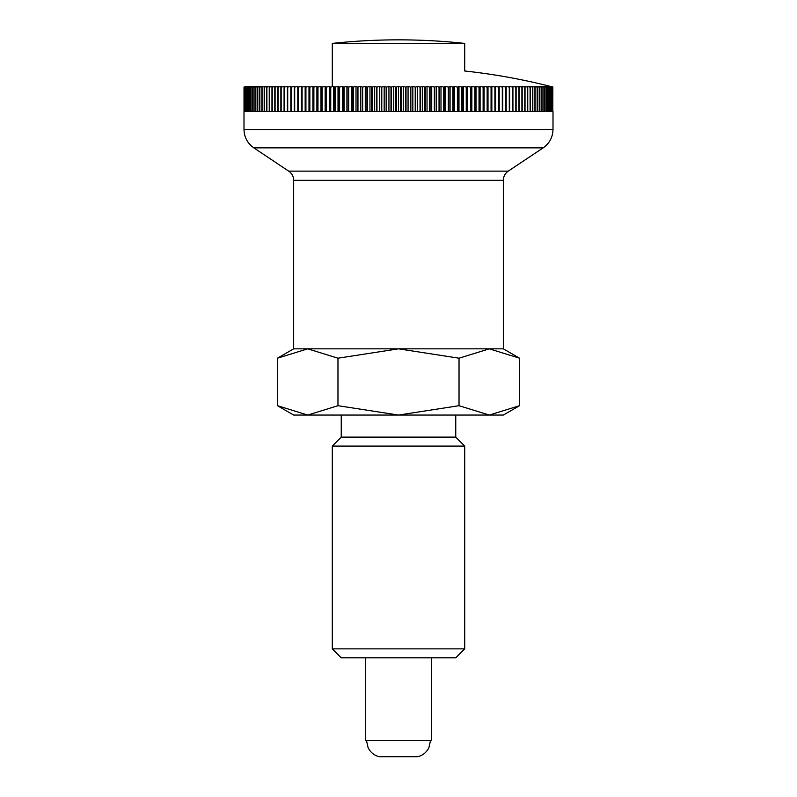 <?xml version="1.0" encoding="UTF-8"?>
<svg xmlns="http://www.w3.org/2000/svg" width="797" height="797" viewBox="0 0 797 797"><rect width="100%" height="100%" fill="white"/><g stroke="black" fill="none" stroke-linecap="round" stroke-linejoin="round"><path stroke-width="1.2" d="M332.289 446.081L341.246 437.125L455.754 437.125L464.711 446.081L464.711 648.868L455.754 657.834L341.246 657.834L332.289 648.868L332.289 446.081L464.711 446.081M332.289 648.868L464.711 648.868M455.754 437.125L455.754 415.058M341.246 415.058L341.246 437.125M244.002 111.58L244.002 129.493C244.221 137.253 247.498 143.37 253.835 147.853L289.49 171.674C292.2 173.925 293.585 176.804 293.665 180.321L293.665 348.837L277.446 358.202L307.712 348.837L337.968 358.202L398.5 348.837L459.032 358.202L489.288 348.837L519.554 358.202L503.335 348.837L503.335 180.321C503.445 176.436 505.079 173.377 508.247 171.136L543.165 147.853C549.502 143.37 552.779 137.253 552.998 129.493L552.998 111.58M503.335 415.058L519.554 405.693L489.288 415.058L503.335 415.058M277.446 405.693L293.665 415.058L489.288 415.058L459.032 405.693L398.5 415.058L337.968 405.693L307.712 415.058L277.446 405.693L277.446 358.202M246.213 86.494A608.529 430.29 90 0 0 244.021 87.062A608.529 443.6 90 0 1 246.283 86.494A608.529 416.562 90 0 0 244.161 87.062A608.529 456.462 90 0 1 246.512 86.494A608.529 402.425 90 0 0 244.46 87.062A608.529 468.875 90 0 1 246.891 86.494A608.529 387.89 90 0 0 244.908 87.062L244.968 87.062A608.529 480.83 90 0 1 247.409 86.494A608.529 372.966 90 0 0 245.516 87.062L245.576 87.062A608.529 492.307 90 0 1 248.086 86.494A608.529 357.684 90 0 0 246.263 87.062L246.343 87.062A608.529 503.305 90 0 1 248.913 86.494A608.529 342.043 90 0 0 247.17 87.062L247.259 87.062A608.529 513.796 90 0 1 249.879 86.494A608.529 326.063 90 0 0 248.216 87.062L248.325 87.062A608.529 523.788 90 0 1 250.995 86.494A608.529 309.764 90 0 0 249.421 87.062L249.541 87.062A608.529 533.253 90 0 1 252.26 86.494A608.529 293.157 90 0 0 250.766 87.062L250.906 87.062A608.529 542.199 90 0 1 253.665 86.494A608.529 276.27 90 0 0 252.26 87.062L252.41 87.062A608.529 550.607 90 0 1 255.219 86.494A608.529 259.095 90 0 0 253.894 87.062L254.064 87.062A608.529 558.478 90 0 1 256.903 86.494A608.529 241.67 90 0 0 255.678 87.062L255.857 87.062A608.529 565.79 90 0 1 258.736 86.494A608.529 224.017 90 0 0 257.6 87.062L257.79 87.062A608.529 572.555 90 0 1 260.709 86.494A608.529 206.134 90 0 0 259.653 87.062L259.862 87.062A608.529 578.742 90 0 1 262.811 86.494A608.529 188.042 90 0 0 261.854 87.062L262.074 87.062A608.529 584.36 90 0 1 265.052 86.494A608.529 169.771 90 0 0 264.186 87.062L264.415 87.062A608.529 589.411 90 0 1 267.423 86.494A608.529 151.33 90 0 0 266.646 87.062L266.895 87.062A608.529 593.875 90 0 1 269.914 86.494A608.529 132.75 90 0 0 269.247 87.062L269.506 87.062A608.529 597.75 90 0 1 272.544 86.494A608.529 114.031 90 0 0 271.966 87.062L272.235 87.062A608.529 601.038 90 0 1 275.294 86.494A608.529 95.192 90 0 0 274.816 87.062L275.095 87.062A608.529 603.727 90 0 1 278.173 86.494A608.529 76.273 90 0 0 277.784 87.062L278.073 87.062A608.529 605.83 90 0 1 281.162 86.494A608.529 57.264 90 0 0 280.873 87.062L281.172 87.062A608.529 607.324 90 0 1 284.27 86.494A608.529 38.206 90 0 0 284.071 87.062L284.39 87.062A608.529 608.231 90 0 1 287.488 86.494A608.529 19.118 90 0 0 287.388 87.062L287.717 87.062A608.529 608.529 0 0 1 290.815 86.494L291.154 87.062A608.529 608.231 -90 0 1 294.252 86.494A608.529 19.118 90 0 1 294.352 87.062L294.701 87.062A608.529 607.324 -90 0 1 297.789 86.494A608.529 38.206 90 0 1 297.988 87.062L298.347 87.062A608.529 605.83 -90 0 1 301.425 86.494A608.529 57.264 90 0 1 301.724 87.062L302.083 87.062A608.529 603.727 -90 0 1 305.161 86.494A608.529 76.273 90 0 1 305.55 87.062L305.928 87.062A608.529 601.038 -90 0 1 308.987 86.494A608.529 95.192 90 0 1 309.475 87.062L309.854 87.062A608.529 597.75 -90 0 1 312.902 86.494A608.529 114.031 90 0 1 313.48 87.062L313.879 87.062A608.529 593.875 -90 0 1 316.897 86.494A608.529 132.75 90 0 1 317.575 87.062L317.973 87.062A608.529 589.411 -90 0 1 320.982 86.494A608.529 151.33 90 0 1 321.749 87.062L322.157 87.062A608.529 584.36 -90 0 1 325.136 86.494A608.529 169.771 90 0 1 326.003 87.062L326.411 87.062A608.529 578.742 -90 0 1 329.36 86.494A608.529 188.042 90 0 1 330.317 87.062L330.745 87.062A608.529 572.555 -90 0 1 333.654 86.494A608.529 206.134 90 0 1 334.71 87.062L335.138 87.062A608.529 565.79 -90 0 1 338.018 86.494A608.529 224.017 90 0 1 339.163 87.062L339.592 87.062A608.529 558.478 -90 0 1 342.441 86.494A608.529 241.67 90 0 1 343.666 87.062L344.115 87.062A608.529 550.607 -90 0 1 346.914 86.494A608.529 259.095 90 0 1 348.229 87.062L348.678 87.062A608.529 542.199 -90 0 1 351.437 86.494A608.529 276.27 90 0 1 352.852 87.062L353.3 87.062A608.529 533.253 -90 0 1 356.01 86.494A608.529 293.157 90 0 1 357.504 87.062L357.963 87.062A608.529 523.788 -90 0 1 360.623 86.494A608.529 309.764 90 0 1 362.207 87.062L362.665 87.062A608.529 513.796 -90 0 1 365.275 86.494A608.529 326.063 90 0 1 366.939 87.062L367.397 87.062A608.529 503.305 -90 0 1 369.967 86.494A608.529 342.043 90 0 1 371.711 87.062L372.169 87.062A608.529 492.307 -90 0 1 374.68 86.494A608.529 357.684 90 0 1 376.503 87.062L376.961 87.062A608.529 480.83 -90 0 1 379.412 86.494A608.529 372.966 90 0 1 381.315 87.062L381.783 87.062A608.529 468.875 -90 0 1 384.164 86.494A608.529 387.89 90 0 1 386.147 87.062L386.615 87.062A608.529 456.462 -90 0 1 388.936 86.494A608.529 402.425 90 0 1 390.988 87.062L391.457 87.062A608.529 443.6 -90 0 1 393.718 86.494A608.529 416.562 90 0 1 395.84 87.062L396.308 87.062A608.529 430.29 -90 0 1 398.5 86.494A608.529 430.29 90 0 1 400.692 87.062L401.16 87.062A608.529 416.562 -90 0 1 403.282 86.494A608.529 443.6 90 0 1 405.543 87.062L406.012 87.062A608.529 402.425 -90 0 1 408.064 86.494A608.529 456.462 90 0 1 410.385 87.062L410.853 87.062A608.529 387.89 -90 0 1 412.836 86.494A608.529 468.875 90 0 1 415.217 87.062L415.685 87.062A608.529 372.966 -90 0 1 417.588 86.494A608.529 480.83 90 0 1 420.039 87.062L420.497 87.062A608.529 357.684 -90 0 1 422.32 86.494A608.529 492.307 90 0 1 424.831 87.062L425.289 87.062A608.529 342.043 -90 0 1 427.033 86.494A608.529 503.305 90 0 1 429.603 87.062L430.061 87.062A608.529 326.063 -90 0 1 431.725 86.494A608.529 513.796 90 0 1 434.335 87.062L434.793 87.062A608.529 309.764 -90 0 1 436.377 86.494A608.529 523.788 90 0 1 439.037 87.062L439.496 87.062A608.529 293.157 -90 0 1 440.99 86.494A608.529 533.253 90 0 1 443.7 87.062L444.148 87.062A608.529 276.27 -90 0 1 445.563 86.494A608.529 542.199 90 0 1 448.322 87.062L448.771 87.062A608.529 259.095 -90 0 1 450.086 86.494A608.529 550.607 90 0 1 452.885 87.062L453.334 87.062A608.529 241.67 -90 0 1 454.559 86.494A608.529 558.478 90 0 1 457.408 87.062L457.837 87.062A608.529 224.017 -90 0 1 458.982 86.494A608.529 565.79 90 0 1 461.862 87.062L462.29 87.062A608.529 206.134 -90 0 1 463.346 86.494A608.529 572.555 90 0 1 466.255 87.062L466.683 87.062A608.529 188.042 -90 0 1 467.64 86.494A608.529 578.742 90 0 1 470.589 87.062L470.997 87.062A608.529 169.771 -90 0 1 471.864 86.494A608.529 584.36 90 0 1 474.843 87.062L475.251 87.062A608.529 151.33 -90 0 1 476.018 86.494A608.529 589.411 90 0 1 479.027 87.062L479.425 87.062A608.529 132.75 -90 0 1 480.103 86.494A608.529 593.875 90 0 1 483.121 87.062L483.52 87.062A608.529 114.031 -90 0 1 484.098 86.494A608.529 597.75 90 0 1 487.146 87.062L487.525 87.062A608.529 95.192 -90 0 1 488.013 86.494A608.529 601.038 90 0 1 491.072 87.062L491.45 87.062A608.529 76.273 -90 0 1 491.839 86.494A608.529 603.727 90 0 1 494.917 87.062L495.276 87.062A608.529 57.264 -90 0 1 495.575 86.494A608.529 605.83 90 0 1 498.653 87.062L499.012 87.062A608.529 38.206 -90 0 1 499.211 86.494A608.529 607.324 90 0 1 502.299 87.062L502.648 87.062A608.529 19.118 -90 0 1 502.748 86.494A608.529 608.231 90 0 1 505.846 87.062L506.185 86.494A608.529 608.529 0 0 1 509.283 87.062L509.612 87.062A608.529 19.118 -90 0 0 509.512 86.494A608.529 608.231 -90 0 1 512.61 87.062L512.929 87.062A608.529 38.206 -90 0 0 512.73 86.494A608.529 607.324 -90 0 1 515.828 87.062L516.127 87.062A608.529 57.264 -90 0 0 515.838 86.494A608.529 605.83 -90 0 1 518.927 87.062L519.216 87.062A608.529 76.273 -90 0 0 518.827 86.494A608.529 603.727 -90 0 1 521.905 87.062L522.184 87.062A608.529 95.192 -90 0 0 521.706 86.494A608.529 601.038 -90 0 1 524.765 87.062L525.034 87.062A608.529 114.031 -90 0 0 524.456 86.494A608.529 597.75 -90 0 1 527.494 87.062L527.753 87.062A608.529 132.75 -90 0 0 527.086 86.494A608.529 593.875 -90 0 1 530.105 87.062L530.354 87.062A608.529 151.33 -90 0 0 529.577 86.494A608.529 589.411 -90 0 1 532.585 87.062L532.814 87.062A608.529 169.771 -90 0 0 531.948 86.494A608.529 584.36 -90 0 1 534.926 87.062L535.146 87.062A608.529 188.042 -90 0 0 534.189 86.494A608.529 578.742 -90 0 1 537.138 87.062L537.347 87.062A608.529 206.134 -90 0 0 536.291 86.494A608.529 572.555 -90 0 1 539.21 87.062L539.4 87.062A608.529 224.017 -90 0 0 538.264 86.494A608.529 565.79 -90 0 1 541.143 87.062L541.322 87.062A608.529 241.67 -90 0 0 540.097 86.494A608.529 558.478 -90 0 1 542.936 87.062L543.106 87.062A608.529 259.095 -90 0 0 541.781 86.494A608.529 550.607 -90 0 1 544.59 87.062L544.74 87.062A608.529 276.27 -90 0 0 543.335 86.494A608.529 542.199 -90 0 1 546.094 87.062L546.234 87.062A608.529 293.157 -90 0 0 544.74 86.494A608.529 533.253 -90 0 1 547.459 87.062L547.579 87.062A608.529 309.764 -90 0 0 546.005 86.494A608.529 523.788 -90 0 1 548.675 87.062L548.784 87.062A608.529 326.063 -90 0 0 547.121 86.494A608.529 513.796 -90 0 1 549.741 87.062L549.83 87.062A608.529 342.043 -90 0 0 548.087 86.494A608.529 503.305 -90 0 1 550.657 87.062L550.737 87.062A608.529 357.684 -90 0 0 548.914 86.494A608.529 492.307 -90 0 1 551.424 87.062L551.484 87.062A608.529 372.966 -90 0 0 549.591 86.494A608.529 480.83 -90 0 1 552.032 87.062L552.092 87.062A608.529 387.89 -90 0 0 550.109 86.494A608.529 468.875 -90 0 1 552.5 87.062A608.529 402.425 -90 0 0 550.488 86.494A608.529 456.462 -90 0 1 552.809 87.062L552.809 111.58L552.839 87.062A608.529 416.562 -90 0 0 550.717 86.494A608.529 443.6 -90 0 1 552.969 87.062A608.529 430.29 -90 0 0 550.787 86.494A617.984 617.984 0 0 0 464.711 70.993L464.711 43.407L332.289 43.407L332.289 86.763M293.665 348.837L503.335 348.837L293.665 348.837M337.968 405.693L337.968 358.202M459.032 405.693L459.032 358.202M519.554 405.693L519.554 358.202M430.5 740.592L428.876 747.765C426.525 752.398 422.838 755.377 417.817 756.692L379.183 756.692C374.162 755.377 370.475 752.398 368.124 747.765L366.5 740.592M365.395 657.834L365.395 740.592L431.605 740.592L431.605 657.834M244.021 87.062L244.021 111.58L244.031 87.062M244.161 87.062L244.161 111.58L244.191 87.062M244.46 87.062L244.46 111.58L244.5 87.062M552.5 87.062L552.5 111.58L552.54 87.062M552.092 111.58L552.809 111.58L552.092 111.58L552.092 87.062M552.032 87.062L552.032 111.58L551.484 111.58L551.484 87.062M552.032 111.58L551.484 111.58M551.424 87.062L551.424 111.58L550.737 111.58L550.737 87.062M551.424 111.58L550.737 111.58M550.657 87.062L550.657 111.58L549.83 111.58L549.83 87.062M550.657 111.58L549.83 111.58M549.741 87.062L549.741 111.58L548.784 111.58L548.784 87.062M549.741 111.58L548.784 111.58M548.675 87.062L548.675 111.58L547.579 111.58L547.579 87.062M548.675 111.58L547.579 111.58M547.459 87.062L547.459 111.58L546.234 111.58L546.234 87.062M547.459 111.58L546.234 111.58M546.094 87.062L546.094 111.58L544.74 111.58L544.74 87.062M546.094 111.58L544.74 111.58M544.59 87.062L544.59 111.58L543.106 111.58L543.106 87.062M544.59 111.58L543.106 111.58M542.936 87.062L542.936 111.58L541.322 111.58L541.322 87.062M542.936 111.58L541.322 111.58M541.143 87.062L541.143 111.58L539.4 111.58L539.4 87.062M541.143 111.58L539.4 111.58M539.21 87.062L539.21 111.58L537.347 111.58L537.347 87.062M539.21 111.58L537.347 111.58M537.138 87.062L537.138 111.58L535.146 111.58L535.146 87.062M537.138 111.58L535.146 111.58M534.926 87.062L534.926 111.58L532.814 111.58L532.814 87.062M534.926 111.58L532.814 111.58M532.585 87.062L532.585 111.58L530.354 111.58L530.354 87.062M532.585 111.58L530.354 111.58M530.105 87.062L530.105 111.58L527.753 111.58L527.753 87.062M530.105 111.58L527.753 111.58M527.494 87.062L527.494 111.58L525.034 111.58L525.034 87.062M527.494 111.58L525.034 111.58M524.765 87.062L524.765 111.58L522.184 111.58L522.184 87.062M524.765 111.58L522.184 111.58M521.905 87.062L521.905 111.58L519.216 111.58L519.216 87.062M521.905 111.58L519.216 111.58M518.927 87.062L518.927 111.58L516.127 111.58L516.127 87.062M518.927 111.58L516.127 111.58M515.828 87.062L515.828 111.58L512.929 111.58L512.929 87.062M515.828 111.58L512.929 111.58M512.61 87.062L512.61 111.58L509.612 111.58L509.612 87.062M512.61 111.58L509.612 111.58M509.283 87.062L509.283 111.58L506.185 111.58L506.185 87.062M505.846 87.062L505.846 111.58L502.648 111.58L502.648 87.062M502.748 111.58L502.748 86.494M502.299 87.062L502.299 111.58L499.012 111.58L499.012 87.062M499.211 111.58L499.211 86.494M498.653 87.062L498.653 111.58L495.276 111.58L495.276 87.062M495.575 111.58L495.575 86.494M494.917 87.062L494.917 111.58L491.45 111.58L491.45 87.062M491.839 111.58L491.839 86.494M491.072 87.062L491.072 111.58L487.525 111.58L487.525 87.062M488.013 111.58L488.013 86.494M487.146 87.062L487.146 111.58L483.52 111.58L483.52 87.062M484.098 111.58L484.098 86.494M483.121 87.062L483.121 111.58L479.425 111.58L479.425 87.062M480.103 111.58L480.103 86.494M479.027 87.062L479.027 111.58L475.251 111.58L475.251 87.062M476.018 111.58L476.018 86.494M474.843 87.062L474.843 111.58L470.997 111.58L470.997 87.062M471.864 111.58L471.864 86.494M470.589 87.062L470.589 111.58L466.683 111.58L466.683 87.062M467.64 111.58L467.64 86.494M466.255 87.062L466.255 111.58L462.29 111.58L462.29 87.062M463.346 111.58L463.346 86.494M461.862 87.062L461.862 111.58L457.837 111.58L457.837 87.062M458.982 111.58L458.982 86.494M457.408 87.062L457.408 111.58L453.334 111.58L453.334 87.062M454.559 111.58L454.559 86.494M452.885 87.062L452.885 111.58L448.771 111.58L448.771 87.062M450.086 111.58L450.086 86.494M448.322 87.062L448.322 111.58L444.148 111.58L444.148 87.062M445.563 111.58L445.563 86.494M443.7 87.062L443.7 111.58L439.496 111.58L439.496 87.062M440.99 111.58L440.99 86.494M439.037 87.062L439.037 111.58L434.793 111.58L434.793 87.062M436.377 111.58L436.377 86.494M434.335 87.062L434.335 111.58L430.061 111.58L430.061 87.062M431.725 111.58L431.725 86.494M429.603 87.062L429.603 111.58L425.289 111.58L425.289 87.062M427.033 111.58L427.033 86.494M424.831 87.062L424.831 111.58L420.497 111.58L420.497 87.062M422.32 111.58L422.32 86.494M420.039 87.062L420.039 111.58L415.685 111.58L415.685 87.062M417.588 111.58L417.588 86.494M415.217 87.062L415.217 111.58L410.853 111.58L410.853 87.062M412.836 111.58L412.836 86.494M410.385 87.062L410.385 111.58L406.012 111.58L406.012 87.062M408.064 111.58L408.064 86.494M405.543 87.062L405.543 111.58L401.16 111.58L401.16 87.062M403.282 111.58L403.282 86.494M400.692 87.062L400.692 111.58L396.308 111.58L396.308 87.062M398.5 111.58L398.5 86.494M395.84 87.062L395.84 111.58L391.457 111.58L391.457 87.062M393.718 111.58L393.718 86.494M390.988 87.062L390.988 111.58L386.615 111.58L386.615 87.062M388.936 111.58L388.936 86.494M386.147 87.062L386.147 111.58L381.783 111.58L381.783 87.062M384.164 111.58L384.164 86.494M381.315 87.062L381.315 111.58L376.961 111.58L376.961 87.062M379.412 111.58L379.412 86.494M376.503 87.062L376.503 111.58L372.169 111.58L372.169 87.062M374.68 111.58L374.68 86.494M371.711 87.062L371.711 111.58L367.397 111.58L367.397 87.062M369.967 111.58L369.967 86.494M366.939 87.062L366.939 111.58L362.665 111.58L362.665 87.062M365.275 111.58L365.275 86.494M362.207 87.062L362.207 111.58L357.963 111.58L357.963 87.062M360.623 111.58L360.623 86.494M357.504 87.062L357.504 111.58L353.3 111.58L353.3 87.062M356.01 111.58L356.01 86.494M352.852 87.062L352.852 111.58L348.678 111.58L348.678 87.062M351.437 111.58L351.437 86.494M348.229 87.062L348.229 111.58L344.115 111.58L344.115 87.062M346.914 111.58L346.914 86.494M343.666 87.062L343.666 111.58L339.592 111.58L339.592 87.062M342.441 111.58L342.441 86.494M339.163 87.062L339.163 111.58L335.138 111.58L335.138 87.062M338.018 111.58L338.018 86.494M334.71 87.062L334.71 111.58L330.745 111.58L330.745 87.062M333.654 111.58L333.654 86.494M330.317 87.062L330.317 111.58L326.411 111.58L326.411 87.062M329.36 111.58L329.36 86.494M326.003 87.062L326.003 111.58L322.157 111.58L322.157 87.062M325.136 111.58L325.136 86.494M321.749 87.062L321.749 111.58L317.973 111.58L317.973 87.062M320.982 111.58L320.982 86.494M317.575 87.062L317.575 111.58L313.879 111.58L313.879 87.062M316.897 111.58L316.897 86.494M313.48 87.062L313.48 111.58L309.854 111.58L309.854 87.062M312.902 111.58L312.902 86.494M309.475 87.062L309.475 111.58L305.928 111.58L305.928 87.062M308.987 111.58L308.987 86.494M305.55 87.062L305.55 111.58L302.083 111.58L302.083 87.062M305.161 111.58L305.161 86.494M301.724 87.062L301.724 111.58L298.347 111.58L298.347 87.062M301.425 111.58L301.425 86.494M297.988 87.062L297.988 111.58L294.701 111.58L294.701 87.062M297.789 111.58L297.789 86.494M294.352 87.062L294.352 111.58L291.154 111.58L291.154 87.062M294.252 111.58L294.252 86.494M290.815 87.062L290.815 111.58L287.717 111.58L287.717 87.062M284.39 111.58L287.388 111.58L284.39 111.58L284.39 87.062M287.388 87.062L287.388 111.58M281.172 111.58L284.071 111.58L281.172 111.58L281.172 87.062M284.071 87.062L284.071 111.58M278.073 111.58L280.873 111.58L278.073 111.58L278.073 87.062M280.873 87.062L280.873 111.58M275.095 111.58L277.784 111.58L275.095 111.58L275.095 87.062M277.784 87.062L277.784 111.58M272.235 111.58L274.816 111.58L272.235 111.58L272.235 87.062M274.816 87.062L274.816 111.58M269.506 111.58L271.966 111.58L269.506 111.58L269.506 87.062M271.966 87.062L271.966 111.58M266.895 111.58L269.247 111.58L266.895 111.58L266.895 87.062M269.247 87.062L269.247 111.58M264.415 111.58L266.646 111.58L264.415 111.58L264.415 87.062M266.646 87.062L266.646 111.58M262.074 111.58L264.186 111.58L262.074 111.58L262.074 87.062M264.186 87.062L264.186 111.58M259.862 111.58L261.854 111.58L259.862 111.58L259.862 87.062M261.854 87.062L261.854 111.58M257.79 111.58L259.653 111.58L257.79 111.58L257.79 87.062M259.653 87.062L259.653 111.58M255.857 111.58L257.6 111.58L255.857 111.58L255.857 87.062M257.6 87.062L257.6 111.58M254.064 111.58L255.678 111.58L254.064 111.58L254.064 87.062M255.678 87.062L255.678 111.58M252.41 111.58L253.894 111.58L252.41 111.58L252.41 87.062M253.894 87.062L253.894 111.58M250.906 111.58L252.26 111.58L250.906 111.58L250.906 87.062M252.26 87.062L252.26 111.58M249.541 111.58L250.766 111.58L249.541 111.58L249.541 87.062M250.766 87.062L250.766 111.58M248.325 111.58L249.421 111.58L248.325 111.58L248.325 87.062M249.421 87.062L249.421 111.58M247.259 111.58L248.216 111.58L247.259 111.58L247.259 87.062M248.216 87.062L248.216 111.58M246.343 111.58L247.17 111.58L246.343 111.58L246.343 87.062M247.17 87.062L247.17 111.58M245.576 111.58L246.263 111.58L245.576 111.58L245.576 87.062M246.263 87.062L246.263 111.58M244.968 111.58L245.516 111.58L244.968 111.58L244.968 87.062M245.516 87.062L245.516 111.58M244.908 87.062L244.908 111.58M253.835 147.853L543.165 147.853M244.002 129.493L552.998 129.493M288.753 171.136L508.247 171.136M293.665 180.321L503.335 180.321M464.711 43.407A617.984 617.984 0 0 0 332.289 43.407"/></g></svg>

